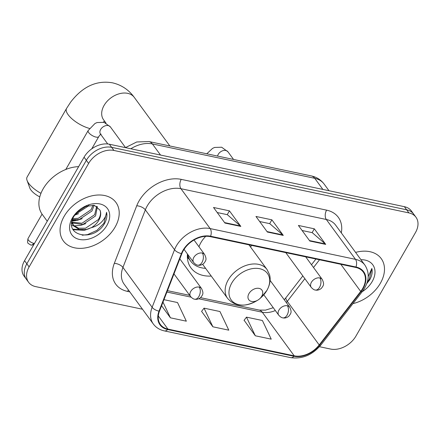 <?xml version="1.0" encoding="UTF-8"?>
<svg xmlns="http://www.w3.org/2000/svg" width="440" height="440" viewBox="0 0 440 440"><rect width="100%" height="100%" fill="white"/><g stroke="black" fill="none" stroke-linecap="round" stroke-linejoin="round"><path stroke-width="0.66" d="M187.446 254.001A35.976 25.306 143.8 0 0 190.971 267.899A35.976 25.306 143.8 0 0 211.255 276.067M250.69 247.198A35.976 25.306 143.8 0 0 251.334 245.339M319.468 346.704L330.627 349.063A20.367 14.322 143.8 0 0 355.938 336.094L415.443 232.617A20.367 14.322 143.8 0 0 415.959 217.217L411.395 210.986A20.367 14.322 143.8 0 0 404.36 206.679L109.373 144.227A20.367 14.322 143.8 0 0 84.062 157.196L24.558 260.678A20.367 14.322 143.8 0 0 24.041 276.072L26.323 279.191A20.367 14.322 143.8 0 1 26.84 263.791A20.367 14.322 143.8 0 0 26.323 279.191L28.606 282.304A20.367 14.322 143.8 0 0 35.64 286.611L142.511 309.238M415.959 217.217A20.367 14.322 143.8 0 0 408.92 212.911L113.933 150.458A20.367 14.322 143.8 0 0 88.622 163.427L86.345 160.309L26.84 263.791L86.345 160.309A20.367 14.322 143.8 0 1 111.656 147.34A20.367 14.322 143.8 0 0 86.345 160.309L84.062 157.196M408.92 212.911L406.643 209.792L111.656 147.34L406.643 209.792A20.367 14.322 143.8 0 1 413.677 214.104A20.367 14.322 143.8 0 0 406.643 209.792L404.36 206.679M64.174 216.288A32.582 22.919 143.8 0 0 63.349 240.928A32.582 22.919 143.8 0 0 88.792 247.17A32.582 22.919 143.8 0 0 115.11 227.073A32.582 22.919 143.8 0 0 115.934 202.433A32.582 22.919 143.8 0 0 90.497 196.185A32.582 22.919 143.8 0 0 64.174 216.288A32.582 22.919 143.8 0 0 63.349 240.928A32.582 22.919 143.8 0 0 88.792 247.17A32.582 22.919 143.8 0 0 115.11 227.073A32.582 22.919 143.8 0 0 115.934 202.433A32.582 22.919 143.8 0 0 90.497 196.185A32.582 22.919 143.8 0 0 64.174 216.288M352.957 303.611A32.582 22.919 143.8 0 0 380.386 283.234A32.582 22.919 143.8 0 0 381.211 258.594A32.582 22.919 143.8 0 0 355.591 252.401A32.582 22.919 143.8 0 1 381.211 258.594A32.582 22.919 143.8 0 1 380.386 283.234A32.582 22.919 143.8 0 1 352.957 303.611M183.365 250.498A21.725 15.279 -36.2 0 1 210.364 236.665L355.735 267.443A21.725 15.279 -36.2 0 1 363.236 272.036A21.725 15.279 -36.2 0 1 360.69 291.434L319.204 344.966A21.725 15.279 -36.2 0 1 294.206 355.828L167.915 329.093A21.725 15.279 -36.2 0 1 160.413 324.5A21.725 15.279 -36.2 0 1 159.478 311.152L181.88 253.578A21.725 15.279 -36.2 0 1 183.365 250.498M182.941 250.41A22.264 15.664 143.8 0 0 181.418 253.567L159.016 311.141A22.264 15.664 143.8 0 0 167.668 329.527L293.953 356.268A22.264 15.664 143.8 0 0 319.577 345.131L361.064 291.599A22.264 15.664 143.8 0 0 355.982 267.009L210.612 236.231A22.264 15.664 143.8 0 0 182.941 250.41M302.11 230.511L312.219 232.65L325.286 243.914A5.428 3.267 102 0 1 325.721 244.393L314.32 228.816L298.402 225.451L309.804 241.021L325.721 244.393M312.131 232.634L314.32 228.816M217.223 212.542L227.332 214.681L240.4 225.946A5.428 3.267 102 0 1 240.834 226.419L229.433 210.848L213.516 207.477L224.917 223.047L240.834 226.419M227.238 214.66L229.433 210.848M259.666 221.524L269.775 223.663L282.843 234.933A5.428 3.267 102 0 1 283.277 235.406L271.876 219.83L255.959 216.464L267.361 232.034L283.277 235.406M269.682 223.647L271.876 219.83M88.622 163.427L29.117 266.904A20.367 14.322 143.8 0 0 28.606 282.304M161.585 305.74L170.423 317.812L186.34 321.184L177.518 302.544L163.95 299.668M244.112 320.254L255.316 335.786L271.233 339.158L262.405 320.513L246.488 317.147L244.024 320.37M212.872 326.799L228.784 330.171L219.962 311.531L204.045 308.159L201.581 311.382L212.872 326.799L204.045 308.159M170.423 317.812L162.993 302.12M255.316 335.786L246.488 317.147M78.634 166.639A33.941 23.875 143.8 0 0 43.164 188.81A33.941 23.875 143.8 0 0 42.306 214.478L47.245 221.227M88.787 205.31L88.33 206.047L74.91 214.753M86.68 205.854L76.285 212.949M94.149 205.282L91.949 210.991L79.222 219.555L72.457 219.643M93.071 205.106L91.042 209.754L78.314 218.323L72.826 218.631M97.361 206.646L95.568 215.936L82.841 224.499L72.21 222.937M96.712 206.234L94.666 214.698L81.934 223.267L72.001 222.139M78.298 210.843L74.085 216.056C62.216 235.323 92.312 242.682 103.835 224.691L104.39 223.773C106.667 219.725 107.399 215.903 106.579 212.306C106.309 215.562 104.627 218.801 101.53 222.019C98.835 224.747 95.469 226.622 91.432 227.639A15.34 10.791 143.8 0 0 98.78 220.325A15.34 10.791 143.8 0 0 99.996 210.149C101.063 213.037 100.491 216.2 98.285 219.643L85.558 228.212L78.496 228.223L73.167 225.088M91.432 227.639L86.46 229.444L79.217 229.416L73.865 226.083L71.918 221.716M72.688 224.494L71.748 222.882M72.347 218.02A22.132 15.565 143.8 0 0 79.431 239.437A22.132 15.565 143.8 0 0 106.937 225.341A22.132 15.565 143.8 0 0 105.204 206.288A22.132 15.565 143.8 0 0 83.116 207.367A22.132 15.565 143.8 0 0 77.974 211.134A22.132 15.565 143.8 0 0 72.347 218.02M99.996 210.149L94.457 205.354L85.118 206.431M106.579 212.306L103.967 223.196L96.954 230.368L87.549 234.619L82.225 235.224M83.072 229.862L72.738 229.163M75.834 219.973L72.232 220.385M89.43 228.536L84.381 230.291L73.035 229.719M85.811 223.591L80.762 225.346L73.937 225.869M73.678 225.841L71.731 225.511M82.192 218.647L77.143 220.402L72.072 221.012M78.573 213.703L74.63 215.171M261.712 296.269A8.146 5.731 143.8 0 0 259.105 288.387A8.146 5.731 143.8 0 0 248.98 293.574A8.146 5.731 143.8 0 0 249.618 300.586A8.146 5.731 143.8 0 0 257.747 300.19A8.146 5.731 143.8 0 0 259.639 298.804A8.146 5.731 143.8 0 0 261.712 296.269M205.728 236.324A24.437 17.188 143.8 0 0 200.899 242.605A24.437 17.188 143.8 0 0 198.974 246.763M187.352 255.646A32.247 22.682 143.8 0 0 189.42 259.463L190.564 261.024A32.247 22.682 143.8 0 0 205.601 268.351M187.671 254.309A32.247 22.682 143.8 0 0 190.564 261.024M89.535 128.453A19.008 7.2 -150.1 0 1 72.237 119.07A19.008 7.2 -150.1 0 1 66.556 108.438L27.099 177.062A19.008 7.2 29.9 0 0 27.071 180.444A19.008 7.2 29.9 0 0 40.964 193.325M39.782 196.878A12.221 4.626 -150.1 0 1 29.832 188.067L27.071 180.444M366.795 283.575L369.666 279.934C371.943 275.891 372.669 272.069 371.855 268.466L368.231 276.589M362.181 291.709A22.132 15.565 143.8 0 0 372.213 281.501A22.132 15.565 143.8 0 0 360.949 259.721M371.855 268.466L369.243 279.356L367.334 281.93M322.877 189.426L314.732 178.305A13.574 8.168 -78 0 0 311.278 175.912C316.613 177.073 320.887 179.784 324.115 184.047A27.154 19.102 143.8 0 0 314.732 178.305L152.383 143.935A27.154 19.102 143.8 0 0 130.834 148.77M160.529 155.056L152.383 143.935A13.574 8.168 -78 0 0 148.929 141.543L311.278 175.912M24.558 260.678L29.117 266.904M109.373 144.227L113.933 150.458M129.805 291.885L127.507 291.401A33.941 23.875 -36.2 0 1 114.323 263.368L136.725 205.794A33.941 23.875 -36.2 0 1 181.225 179.366L326.596 210.144A6.787 4.081 -78 0 0 326.315 219.483L180.945 188.705A27.154 19.102 143.8 0 0 147.197 205.997A27.154 19.102 143.8 0 0 145.343 209.847L122.942 267.421A27.154 19.102 143.8 0 0 124.108 284.103L153.296 323.966A27.154 19.102 -36.2 0 1 152.13 307.285A6.787 3.24 21.3 0 0 159.016 311.141M326.596 210.144A33.941 23.875 -36.2 0 1 341.308 232.892M335.698 225.225A27.154 19.102 143.8 0 0 326.315 219.483L355.504 259.347A27.154 19.102 -36.2 0 1 364.887 265.095L335.698 225.225M114.323 263.368A6.787 3.24 -158.7 0 1 122.942 267.421L152.13 307.285L174.531 249.716A27.154 19.102 -36.2 0 1 176.385 245.861A27.154 19.102 -36.2 0 1 210.133 228.569A6.787 4.081 102 0 1 210.612 236.231M181.418 253.567A6.787 3.24 21.3 0 1 174.531 249.716L145.343 209.847A6.787 3.24 -158.7 0 0 136.725 205.794M153.296 323.966C155.986 327.564 159.687 329.879 164.401 330.908A6.787 4.081 -78 0 0 167.668 329.527M293.953 356.268A6.787 4.081 102 0 1 290.686 357.643C302.264 359.249 312.334 355.031 320.898 344.977L362.384 291.445C369.204 282.018 370.035 273.235 364.887 265.095M319.577 345.131A6.787 1.821 37.8 0 0 320.898 344.977M361.064 291.599A6.787 1.821 37.8 0 0 362.384 291.445M355.982 267.009A6.787 4.081 -78 0 0 355.504 259.347L210.133 228.569L180.945 188.705A6.787 4.081 -78 0 1 181.225 179.366M128.469 290.059A6.787 4.081 -78 0 0 127.507 291.401M294.206 355.828L262.279 312.224A21.725 15.279 143.8 0 0 275.336 310.547M286.308 302.55A21.725 15.279 143.8 0 0 287.282 301.361L304.86 278.68M319.204 344.966L287.282 301.361A12.221 3.284 -142.2 0 1 286.05 297.572L302.836 275.913M360.69 291.434L340.813 264.281M313.511 267.514L319.512 259.776M167.915 329.093L158.296 315.953M166.92 292.039L191.07 297.149M198.754 298.777L262.279 312.224A12.221 7.348 -78 0 0 259.177 310.074L265.474 310.134L273.262 307.714M282.843 234.933L267.031 231.583M240.4 225.946L224.587 222.596M325.286 243.914L309.474 240.57M103.373 119.515L103.593 119.823A19.008 13.37 -36.2 0 1 104.071 105.446A19.008 13.37 -36.2 0 1 127.694 93.341A19.008 13.37 -36.2 0 1 134.261 97.367L169.851 145.97M266.882 290.433A22.451 15.791 143.8 0 0 259.694 268.708A22.451 15.791 143.8 0 0 231.792 283.002A22.451 15.791 143.8 0 0 233.552 302.335A22.451 15.791 143.8 0 0 255.959 301.235C244.255 307.307 234.801 306.361 227.607 298.402A24.437 17.188 143.8 0 1 228.223 279.923A24.437 17.188 143.8 0 1 247.962 264.847A24.437 17.188 143.8 0 1 267.041 269.528L269.44 274.406C270.364 277.162 271.068 282.706 267.003 290.268L261.179 297.418A22.451 15.791 143.8 0 0 266.882 290.433M187.369 257.163A32.549 22.897 143.8 0 0 189.244 259.215L187.385 257.538M202.285 253.049A6.787 4.774 143.8 0 0 193.847 257.373A6.787 4.774 143.8 0 0 193.672 262.51C195.311 264.242 196.669 265.122 197.747 265.139A6.787 4.081 -78 0 0 202.004 262.394A6.787 4.081 102 0 0 202.285 253.049A6.787 4.774 143.8 0 1 204.628 254.49C206.921 259.364 206.124 260.403 203.742 263.5C201.773 265.072 199.777 265.623 197.747 265.139M33.688 243.309A4.411 1.672 -150.1 0 1 29.48 241.175A4.411 1.672 -150.1 0 1 28.012 238.579C27.385 241.632 27.511 243.287 28.397 243.54L30.921 245.097A4.411 2.657 -78 0 0 33.688 243.309A4.411 1.672 -150.1 0 0 34.485 243.408M125.51 147.571L110.363 126.88A6.111 4.296 143.8 0 0 108.543 125.659A6.111 4.296 143.8 0 0 100.656 129.481A6.111 4.296 143.8 0 0 100.502 134.101L100.623 134.052M91.751 148.841L98.764 136.642A6.111 2.316 -150.1 0 1 96.036 137.099A6.111 2.316 -150.1 0 1 95.728 137.027A6.111 2.316 -150.1 0 1 90.068 134.03A6.111 2.316 -150.1 0 1 88.171 130.548L94.991 123.486L97.053 122.557L104.088 122.337L110.363 126.88M319.853 277.943A6.787 4.774 143.8 0 0 311.416 282.266A6.787 4.774 143.8 0 0 311.245 287.397C312.879 289.135 314.237 290.01 315.315 290.032A6.787 4.081 -78 0 0 319.572 287.282A6.787 4.081 102 0 0 319.853 277.943A6.787 4.774 143.8 0 1 322.201 279.378C324.495 284.257 323.697 285.296 321.316 288.387C319.347 289.966 317.345 290.51 315.315 290.032M233.563 159.462L227.931 151.773A6.111 4.296 143.8 0 0 226.116 150.552A6.111 4.296 143.8 0 0 218.229 154.369A6.111 4.296 143.8 0 0 217.558 156.073M199.194 287.1A6.787 4.774 143.8 0 0 190.751 291.423A6.787 4.774 143.8 0 0 190.581 296.555C192.22 298.287 193.578 299.167 194.656 299.184A6.787 4.081 -78 0 0 198.907 296.439A6.787 4.081 102 0 0 199.194 287.1A6.787 4.774 143.8 0 1 201.537 288.536C203.83 293.409 203.032 294.454 200.651 297.545C198.682 299.118 196.686 299.668 194.656 299.184M287.37 305.767A6.787 4.774 143.8 0 0 278.933 310.09A6.787 4.774 143.8 0 0 278.762 315.222C280.396 316.959 281.754 317.834 282.832 317.856A6.787 4.081 -78 0 0 287.089 315.106A6.787 4.081 102 0 0 287.37 305.767A6.787 4.774 143.8 0 1 289.713 307.202C292.006 312.081 291.209 313.12 288.827 316.212C286.864 317.79 284.861 318.334 282.832 317.856M125.439 147.626L136.73 141.972L148.929 141.543M324.115 184.047L328.999 190.724M164.401 330.908L290.686 357.643M167.453 290.659L189.717 295.372M200.524 297.66L259.177 310.074M284.235 299.717L286.05 297.572M311.487 264.748L315.931 259.017M134.261 97.367C128.711 89.755 121.462 84.909 112.508 82.83C96.602 80.075 82.654 86.504 70.659 102.118L66.556 108.438M248.963 244.838L267.041 269.528M202.648 264.314L227.607 298.402M259.639 298.804L261.179 297.418M257.747 300.19L255.959 301.235M104.517 121.083L103.362 122.15M105.985 123.096L103.593 119.823M194.018 239.998L204.628 254.49M98.764 136.642C99.853 135.031 100.634 134.178 101.101 134.085M107.729 143.974L100.502 134.101M184.052 249.37L193.672 262.51M88.171 130.548L65.791 169.472M28.012 238.579L42.064 214.137M33.699 244.778L30.921 245.097M206.784 153.791L212.564 148.379L214.621 147.45L221.656 147.224L227.931 151.773M305.707 256.85L322.201 279.378M285.791 252.637L311.245 287.397M179.823 258.874L201.537 288.536M173.982 273.884L190.581 296.555M270.094 280.406L289.713 307.202M263.786 294.767L278.762 315.222"/></g></svg>
